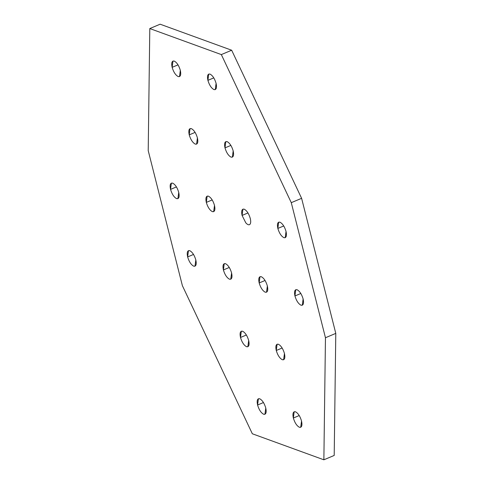 <?xml version="1.0" encoding="UTF-8"?>
<svg xmlns="http://www.w3.org/2000/svg" width="484" height="484" viewBox="0 0 484 484"><rect width="100%" height="100%" fill="white"/><g stroke="black" fill="none" stroke-linecap="round" stroke-linejoin="round"><path stroke-width="0.73" d="M216.094 83.339C214.654 78.577 212.633 75.498 210.038 74.106L208.719 74.076L207.896 80.356L213.789 77.87L207.896 80.356C209.336 85.117 211.357 88.191 213.952 89.582L215.271 89.613L216.094 83.339C217.013 87.907 216.3 89.994 213.952 89.582C211.357 88.191 209.336 85.117 207.896 80.356C206.977 75.782 207.69 73.701 210.038 74.106C212.633 75.498 214.654 78.577 216.094 83.339M180.326 70.319C178.886 65.558 176.866 62.484 174.27 61.093L172.951 61.063L172.129 67.337L178.021 64.856L172.129 67.337C173.568 72.098 175.589 75.177 178.185 76.569L179.503 76.599L180.326 70.319C181.246 74.893 180.532 76.974 178.185 76.569C175.589 75.177 173.568 72.098 172.129 67.337C171.209 62.769 171.923 60.688 174.27 61.093C176.866 62.484 178.886 65.558 180.326 70.319M250.27 218.411C248.83 213.644 246.81 210.57 244.214 209.179L242.901 209.148L242.073 215.428L247.965 212.942L242.073 215.428L245.818 222.876C247.53 224.739 248.897 225.235 249.919 224.364C250.839 223.293 250.954 221.309 250.27 218.411C250.954 221.309 250.839 223.293 249.919 224.364C248.897 225.235 247.53 224.739 245.818 222.876L242.073 215.428C241.153 210.855 241.867 208.773 244.214 209.179C246.81 210.57 248.83 213.644 250.27 218.411M267.362 285.941C265.922 281.18 263.901 278.106 261.306 276.715L259.987 276.685L259.164 282.965L265.057 280.478L259.164 282.965C260.604 287.726 262.624 290.799 265.22 292.191L266.539 292.221L267.362 285.941C268.281 290.515 267.567 292.596 265.22 292.191C262.624 290.799 260.604 287.726 259.164 282.965C258.244 278.391 258.958 276.31 261.306 276.715C263.901 278.106 265.922 281.18 267.362 285.941M286.038 231.425C284.598 226.663 282.577 223.584 279.982 222.192L278.663 222.162L277.84 228.442L283.733 225.955L277.84 228.442C279.286 233.203 281.301 236.277 283.896 237.668L285.215 237.698L286.038 231.425C286.958 235.992 286.244 238.08 283.896 237.668C281.301 236.277 279.286 233.203 277.84 228.442C276.921 223.868 277.635 221.787 279.982 222.192C282.577 223.584 284.598 226.663 286.038 231.425M303.129 298.961C301.689 294.199 299.669 291.12 297.073 289.728L295.754 289.698L294.931 295.978L300.824 293.492L294.931 295.978C296.371 300.739 298.392 303.813 300.988 305.204L302.306 305.235L303.129 298.961C304.049 303.529 303.335 305.616 300.988 305.204C298.392 303.813 296.371 300.739 294.931 295.978C294.012 291.404 294.726 289.323 297.073 289.728C299.669 291.12 301.689 294.199 303.129 298.961M284.453 353.477C283.007 348.716 280.992 345.643 278.397 344.251L277.078 344.221L276.255 350.495L282.148 348.014L276.255 350.495C277.695 355.262 279.716 358.335 282.311 359.727L283.624 359.757L284.453 353.477C285.372 358.051 284.659 360.132 282.311 359.727C279.716 358.335 277.695 355.262 276.255 350.495C275.336 345.927 276.049 343.846 278.397 344.251C280.992 345.643 283.007 348.716 284.453 353.477M301.538 421.013C300.098 416.252 298.077 413.179 295.482 411.787L294.169 411.757L293.34 418.031L299.233 415.55L293.34 418.031C294.786 422.792 296.801 425.872 299.396 427.263L300.715 427.293L301.538 421.013C302.458 425.587 301.744 427.668 299.396 427.263C296.801 425.872 294.786 422.792 293.34 418.031C292.421 413.463 293.135 411.382 295.482 411.787C298.077 413.179 300.098 416.252 301.538 421.013M178.735 192.378C177.295 187.617 175.281 184.543 172.679 183.152L171.366 183.121L170.543 189.395L176.436 186.915L170.543 189.395C171.983 194.157 174.004 197.236 176.599 198.628L177.912 198.658L178.735 192.378C179.661 196.952 178.947 199.033 176.599 198.628C174.004 197.236 171.983 194.157 170.543 189.395C169.624 184.821 170.332 182.74 172.679 183.152C175.281 184.543 177.295 187.617 178.735 192.378M195.826 259.914C194.387 255.153 192.366 252.073 189.77 250.682L188.451 250.658L187.629 256.931L193.521 254.451L187.629 256.931C189.075 261.693 191.089 264.772 193.685 266.164L195.004 266.194L195.826 259.914C196.746 264.488 196.032 266.569 193.685 266.164C191.089 264.772 189.075 261.693 187.629 256.931C186.709 252.358 187.423 250.276 189.77 250.682C192.366 252.073 194.387 255.153 195.826 259.914M214.503 205.391C213.063 200.63 211.042 197.557 208.447 196.165L207.134 196.135L206.311 202.409L212.198 199.928L206.311 202.409C207.751 207.17 209.772 210.25 212.367 211.641L213.68 211.671L214.503 205.391C215.422 209.965 214.714 212.046 212.367 211.641C209.772 210.25 207.751 207.17 206.311 202.409C205.385 197.841 206.099 195.754 208.447 196.165C211.042 197.557 213.063 200.63 214.503 205.391M231.594 272.928C230.154 268.166 228.133 265.093 225.538 263.701L224.219 263.671L223.396 269.945L229.289 267.464L223.396 269.945C224.836 274.706 226.857 277.786 229.452 279.177L230.771 279.207L231.594 272.928C232.514 277.501 231.8 279.583 229.452 279.177C226.857 277.786 224.836 274.706 223.396 269.945C222.477 265.377 223.191 263.29 225.538 263.701C228.133 265.093 230.154 268.166 231.594 272.928M248.685 340.464C247.239 335.702 245.225 332.629 242.629 331.238L241.31 331.207L240.487 337.481L246.38 335.001L240.487 337.481C241.927 342.242 243.948 345.322 246.544 346.713L247.862 346.744L248.685 340.464C249.605 345.038 248.891 347.119 246.544 346.713C243.948 345.322 241.927 342.242 240.487 337.481C239.568 332.913 240.282 330.826 242.629 331.238C245.225 332.629 247.239 335.702 248.685 340.464M265.77 408C264.331 403.239 262.31 400.165 259.714 398.774L258.402 398.743L257.579 405.017L263.465 402.537L257.579 405.017C259.019 409.779 261.033 412.858 263.635 414.25L264.948 414.28L265.77 408C266.69 412.574 265.982 414.655 263.635 414.25C261.033 412.858 259.019 409.779 257.579 405.017C256.653 400.45 257.367 398.362 259.714 398.774C262.31 400.165 264.331 403.239 265.77 408M197.418 137.855C195.972 133.094 193.957 130.021 191.362 128.629L190.043 128.599L189.22 134.873L195.112 132.392L189.22 134.873C190.66 139.634 192.68 142.713 195.276 144.105L196.595 144.135L197.418 137.855C198.337 142.429 197.623 144.51 195.276 144.105C192.68 142.713 190.66 139.634 189.22 134.873C188.3 130.305 189.014 128.218 191.362 128.629C193.957 130.021 195.972 133.094 197.418 137.855M233.185 150.875C231.739 146.114 229.725 143.034 227.129 141.643L225.81 141.612L224.987 147.892L230.88 145.406L224.987 147.892C226.427 152.654 228.448 155.727 231.043 157.118L232.356 157.149L233.185 150.875C234.105 155.443 233.391 157.524 231.043 157.118C228.448 155.727 226.427 152.654 224.987 147.892C224.068 143.318 224.782 141.237 227.129 141.643C229.725 143.034 231.739 146.114 233.185 150.875M249.448 224.685L249.919 224.364M335.787 333.385L301.611 198.319L291.277 202.669L325.46 337.741L335.787 333.385L325.46 337.741L323.869 459.8L252.333 433.773L182.389 285.681L148.213 150.615L149.798 28.556L221.333 54.583L291.277 202.669L301.611 198.319L231.667 50.227L221.333 54.583L231.667 50.227L160.131 24.2L149.798 28.556L160.131 24.2L231.667 50.227L301.611 198.319L335.787 333.385L334.202 455.444L323.869 459.8L334.202 455.444L335.787 333.385M323.869 459.8L325.46 337.741L291.277 202.669L221.333 54.583L149.798 28.556L148.213 150.615L182.389 285.681L252.333 433.773L323.869 459.8"/></g></svg>
